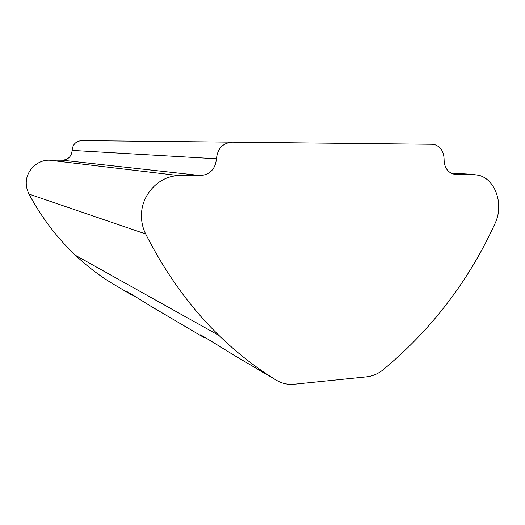 <?xml version="1.0" encoding="UTF-8"?>
<svg xmlns="http://www.w3.org/2000/svg" width="525" height="525" viewBox="0 0 525 525"><rect width="100%" height="100%" fill="white"/><g stroke="black" fill="none" stroke-linecap="round" stroke-linejoin="round"><path stroke-width="0.79" d="M134.452 296.093L131.316 294.722L127.267 292.071C125.062 290.279 132.51 294.761 149.618 305.504L203.3 337.142L206.515 338.271M203.3 337.142L201.023 335.626C196.448 331.944 210.551 340.764 234.294 355.412L276.465 380.264C281.932 383.519 287.89 384.832 294.341 384.215L366.627 376.832C372.638 376.169 378.203 373.767 383.303 369.639C431.721 329.372 468.956 280.658 495.023 223.506C503.987 205.058 495.922 179.944 479.102 175.343L472.264 174.339L455.949 174.418L452.826 173.939C447.129 171.655 444.216 166.832 444.084 159.462C443.947 151.823 440.829 146.882 434.733 144.651L432.029 144.27L232.076 142.17C222.731 143.082 217.521 148.627 216.457 158.793C215.44 168.932 210.177 174.523 200.681 175.586L179.524 175.678C159.554 175.258 141.048 194.539 141.468 215.913C141.487 222.338 142.892 228.355 145.674 233.966C165.854 273.715 190.299 307.545 219.004 335.475C237.175 353.122 256.325 368.051 276.465 380.264M200.681 175.586L62.429 160.223L49.304 160.197C36.947 159.889 25.83 171.025 26.25 183.488L26.972 188.948L28.967 194.079C41.606 217.567 57.133 237.996 75.547 255.373C87.222 266.359 99.658 275.848 112.855 283.841L131.316 294.722L131.827 294.44M62.429 160.223C68.348 159.646 71.577 156.365 72.122 150.399C72.68 144.421 75.889 141.166 81.749 140.628L232.076 142.17M145.674 233.966L28.967 194.079M454.624 174.333L455.949 174.418M472.264 174.339L450.831 173.073M179.524 175.678L49.304 160.197M72.122 150.399L216.457 158.793M201.016 335.626L201.023 335.167M75.547 255.373L219.004 335.475M127.68 291.959L127.312 292.162"/></g></svg>
